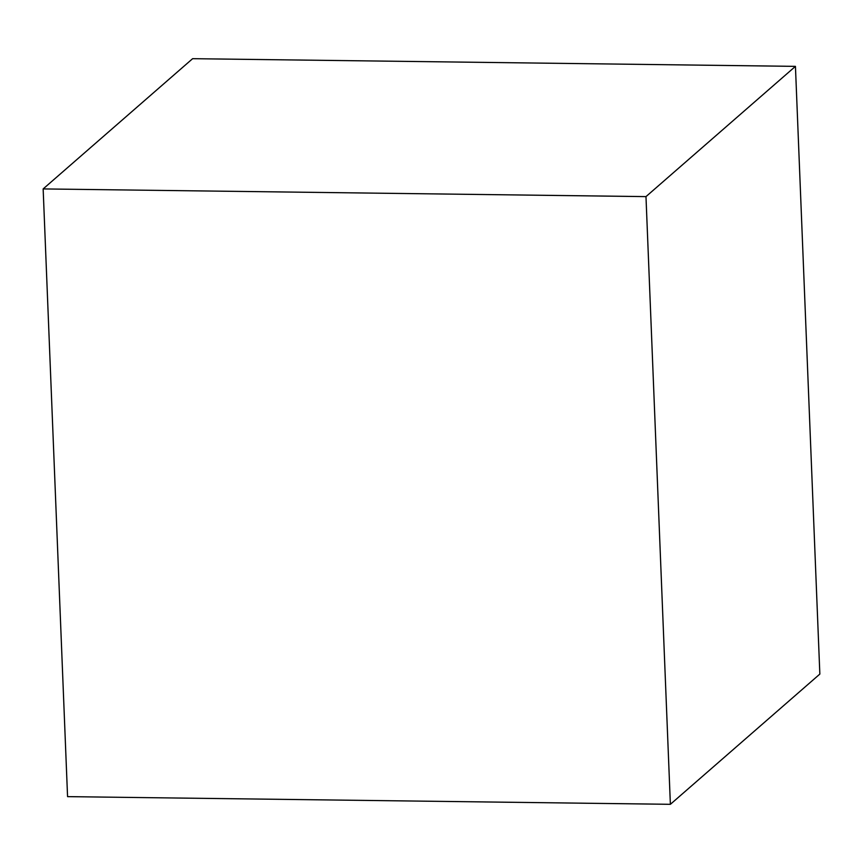 <?xml version="1.0" encoding="UTF-8"?>
<svg xmlns="http://www.w3.org/2000/svg" width="863" height="863" viewBox="0 0 863 863"><rect width="100%" height="100%" fill="white"/><g stroke="black" fill="none" stroke-linecap="round" stroke-linejoin="round"><path stroke-width="1.29" d="M795.438 66.365L192.622 58.684L43.15 188.921L67.562 796.635L670.378 804.316L645.977 196.613L795.438 66.365L819.85 674.079L670.378 804.316M43.15 188.921L645.977 196.613"/></g></svg>

